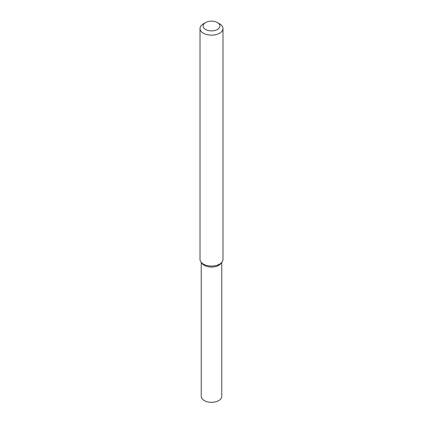 <?xml version="1.0" encoding="UTF-8"?>
<svg xmlns="http://www.w3.org/2000/svg" width="423" height="423" viewBox="0 0 423 423"><rect width="100%" height="100%" fill="white"/><g stroke="black" fill="none" stroke-linecap="round" stroke-linejoin="round"><path stroke-width="0.63" d="M217.459 22.572L219.622 23.825A11.49 6.631 180 0 1 222.99 28.515L222.99 259.405A11.49 6.631 180 0 1 221.985 262.112L220.869 263.555A10.263 5.927 180 0 1 218.754 265.327A10.263 5.927 180 0 1 202.131 263.555L201.015 262.112A11.49 6.631 180 0 1 200.01 259.405L200.01 28.515A11.49 6.631 180 0 1 203.378 23.825L205.541 22.572A8.423 4.865 180 0 1 217.459 22.572A8.423 4.865 180 0 1 217.459 29.451A8.423 4.865 180 0 1 205.541 29.451A8.423 4.865 180 0 1 205.541 22.572M221.985 262.112A11.49 6.631 180 0 1 219.622 264.095A11.49 6.631 180 0 1 201.015 262.112M222.99 28.515A11.49 6.631 180 0 1 219.622 33.206A11.49 6.631 180 0 1 207.106 34.644A11.49 6.631 180 0 1 200.01 28.515M221.763 262.403L221.763 396.377A10.263 5.927 180 0 1 218.754 400.565A10.263 5.927 180 0 1 207.571 401.85A10.263 5.927 180 0 1 201.237 396.377L201.237 262.403M221.335 262.836A10.263 5.927 180 0 1 218.754 265.327A10.263 5.927 180 0 1 201.665 262.836"/></g></svg>
